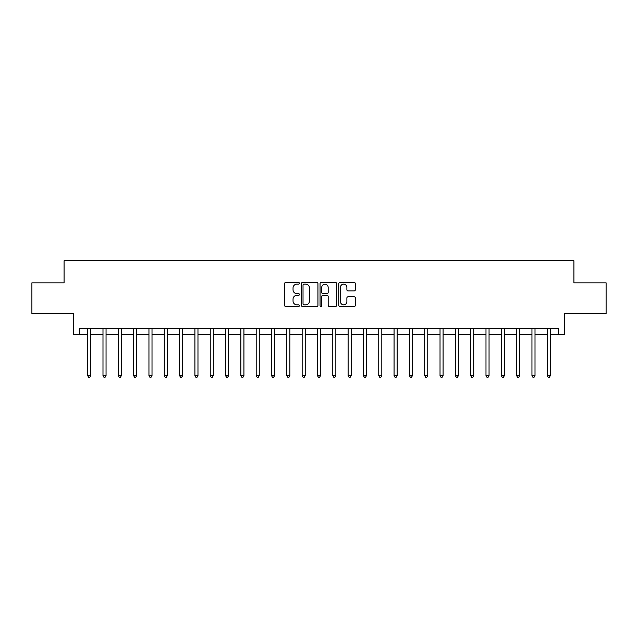 <?xml version="1.0" encoding="UTF-8"?>
<svg xmlns="http://www.w3.org/2000/svg" width="638" height="638" viewBox="0 0 638 638"><rect width="100%" height="100%" fill="white"/><g stroke="black" fill="none" stroke-linecap="round" stroke-linejoin="round"><path stroke-width="0.96" d="M299.389 283.296A0.845 0.845 0 0 0 298.552 282.459L285.768 282.459A1.204 1.204 0 0 0 284.564 283.663L284.564 305.315A1.204 1.204 0 0 0 285.768 306.519L298.552 306.519A0.845 0.845 0 0 0 299.389 305.674A0.845 0.845 0 0 0 298.552 304.836L296.893 304.836A3.852 3.852 0 0 1 293.041 300.984L293.041 299.182A3.852 3.852 0 0 1 296.893 295.33L298.552 295.33A0.845 0.845 0 0 0 299.389 294.485A0.845 0.845 0 0 0 298.552 293.647L296.893 293.647A3.852 3.852 0 0 1 293.041 289.796L293.041 287.993A3.852 3.852 0 0 1 296.893 284.141L298.552 284.141A0.845 0.845 0 0 0 299.389 283.296M354.162 290.936A1.204 1.204 0 0 0 355.358 289.74L355.358 283.663A1.204 1.204 0 0 0 354.162 282.459L339.966 282.459A1.204 1.204 0 0 0 338.762 283.663L338.762 305.315A1.204 1.204 0 0 0 339.966 306.519L354.162 306.519A1.204 1.204 0 0 0 355.358 305.315L355.358 297.978A1.204 1.204 0 0 0 354.162 296.774L348.085 296.774A1.204 1.204 0 0 0 346.881 297.978L346.881 301.614A3.222 3.222 0 0 1 343.659 304.836A3.222 3.222 0 0 1 340.445 301.614L340.445 287.363A3.222 3.222 0 0 1 343.659 284.141A3.222 3.222 0 0 1 346.881 287.363L346.881 289.74A1.204 1.204 0 0 0 348.085 290.936L354.162 290.936M79.391 334.32L79.391 328.195L558.609 328.195L558.609 334.32L564.734 334.32L564.734 313.481L606.1 313.481L606.1 282.841L573.929 282.841L573.929 260.782L64.071 260.782L64.071 282.841L31.9 282.841L31.9 313.481L73.266 313.481L73.266 334.32L87.669 334.32M317.947 283.663A1.204 1.204 0 0 0 316.743 282.459L302.548 282.459A1.204 1.204 0 0 0 301.343 283.663L301.343 305.315A1.204 1.204 0 0 0 302.548 306.519L316.743 306.519A1.204 1.204 0 0 0 317.947 305.315L317.947 283.663M321.257 282.459L335.452 282.459A1.204 1.204 0 0 1 336.657 283.663L336.657 305.315A1.204 1.204 0 0 1 335.452 306.519L329.375 306.519A1.204 1.204 0 0 1 328.171 305.315L328.171 296.534A1.204 1.204 0 0 0 326.967 295.33L322.94 295.33A1.204 1.204 0 0 0 321.735 296.534L321.735 305.674A0.845 0.845 0 0 1 320.898 306.519A0.845 0.845 0 0 1 320.053 305.674L320.053 283.663A1.204 1.204 0 0 1 321.257 282.459M90.732 334.32L102.989 334.32M106.052 334.32L118.309 334.32M121.372 334.32L133.629 334.32M136.691 334.32L148.949 334.32M152.011 334.32L164.269 334.32M167.331 334.32L179.589 334.32M182.651 334.32L194.909 334.32M197.971 334.32L210.229 334.32M213.291 334.32L225.549 334.32M228.611 334.32L240.869 334.32M243.931 334.32L256.189 334.32M259.251 334.32L271.509 334.32M274.571 334.32L286.829 334.32M289.891 334.32L302.149 334.32M305.211 334.32L317.469 334.32M320.531 334.32L332.789 334.32M335.851 334.32L348.109 334.32M351.171 334.32L363.429 334.32M366.491 334.32L378.749 334.32M381.811 334.32L394.069 334.32M397.131 334.32L409.389 334.32M412.451 334.32L424.709 334.32M427.771 334.32L440.029 334.32M443.091 334.32L455.349 334.32M458.411 334.32L470.669 334.32M473.731 334.32L485.989 334.32M489.051 334.32L501.309 334.32M504.371 334.32L516.628 334.32M519.691 334.32L531.948 334.32M535.011 334.32L547.268 334.32M550.331 334.32L558.609 334.32M303.871 284.141A0.845 0.845 0 0 0 303.026 284.987L303.026 303.991A0.845 0.845 0 0 0 303.871 304.836L305.618 304.836A3.852 3.852 0 0 0 309.47 300.984L309.47 287.993A3.852 3.852 0 0 0 305.618 284.141L303.871 284.141M328.171 287.419A3.222 3.222 0 0 0 324.957 284.205A3.222 3.222 0 0 0 321.735 287.419L321.735 292.443A1.204 1.204 0 0 0 322.94 293.647L326.967 293.647A1.204 1.204 0 0 0 328.171 292.443L328.171 287.419M90.883 328.195L90.819 328.347A1.228 1.228 0 0 0 90.732 328.801L90.732 375.623L87.669 375.623L87.669 328.801A1.228 1.228 0 0 0 87.573 328.347L87.518 328.195M90.732 375.623L89.806 377.217L88.586 377.217L87.669 375.623M106.203 328.195L106.139 328.347A1.228 1.228 0 0 0 106.052 328.801L106.052 375.623L102.989 375.623L102.989 328.801A1.228 1.228 0 0 0 102.893 328.347L102.838 328.195M106.052 375.623L105.126 377.217L103.906 377.217L102.989 375.623M121.523 328.195L121.459 328.347A1.228 1.228 0 0 0 121.372 328.801L121.372 375.623L118.309 375.623L118.309 328.801A1.228 1.228 0 0 0 118.213 328.347L118.158 328.195M121.372 375.623L120.454 377.217L119.226 377.217L118.309 375.623M136.843 328.195L136.779 328.347A1.228 1.228 0 0 0 136.691 328.801L136.691 375.623L133.629 375.623L133.629 328.801A1.228 1.228 0 0 0 133.533 328.347L133.478 328.195M136.691 375.623L135.774 377.217L134.546 377.217L133.629 375.623M152.163 328.195L152.099 328.347A1.228 1.228 0 0 0 152.011 328.801L152.011 375.623L148.949 375.623L148.949 328.801A1.228 1.228 0 0 0 148.861 328.347L148.798 328.195M152.011 375.623L151.094 377.217L149.866 377.217L148.949 375.623M167.483 328.195L167.419 328.347A1.228 1.228 0 0 0 167.331 328.801L167.331 375.623L164.269 375.623L164.269 328.801A1.228 1.228 0 0 0 164.181 328.347L164.118 328.195M167.331 375.623L166.414 377.217L165.186 377.217L164.269 375.623M182.803 328.195L182.739 328.347A1.228 1.228 0 0 0 182.651 328.801L182.651 375.623L179.589 375.623L179.589 328.801A1.228 1.228 0 0 0 179.501 328.347L179.438 328.195M182.651 375.623L181.734 377.217L180.506 377.217L179.589 375.623M198.123 328.195L198.059 328.347A1.228 1.228 0 0 0 197.971 328.801L197.971 375.623L194.909 375.623L194.909 328.801A1.228 1.228 0 0 0 194.821 328.347L194.757 328.195M197.971 375.623L197.054 377.217L195.826 377.217L194.909 375.623M213.443 328.195L213.379 328.347A1.228 1.228 0 0 0 213.291 328.801L213.291 375.623L210.229 375.623L210.229 328.801A1.228 1.228 0 0 0 210.141 328.347L210.077 328.195M213.291 375.623L212.374 377.217L211.146 377.217L210.229 375.623M228.763 328.195L228.699 328.347A1.228 1.228 0 0 0 228.611 328.801L228.611 375.623L225.549 375.623L225.549 328.801A1.228 1.228 0 0 0 225.461 328.347L225.397 328.195M228.611 375.623L227.694 377.217L226.466 377.217L225.549 375.623M244.083 328.195L244.019 328.347A1.228 1.228 0 0 0 243.931 328.801L243.931 375.623L240.869 375.623L240.869 328.801A1.228 1.228 0 0 0 240.781 328.347L240.717 328.195M243.931 375.623L243.014 377.217L241.786 377.217L240.869 375.623M259.403 328.195L259.339 328.347A1.228 1.228 0 0 0 259.251 328.801L259.251 375.623L256.189 375.623L256.189 328.801A1.228 1.228 0 0 0 256.101 328.347L256.037 328.195M259.251 375.623L258.334 377.217L257.106 377.217L256.189 375.623M274.723 328.195L274.659 328.347A1.228 1.228 0 0 0 274.571 328.801L274.571 375.623L271.509 375.623L271.509 328.801A1.228 1.228 0 0 0 271.421 328.347L271.357 328.195M274.571 375.623L273.654 377.217L272.426 377.217L271.509 375.623M290.043 328.195L289.979 328.347A1.228 1.228 0 0 0 289.891 328.801L289.891 375.623L286.829 375.623L286.829 328.801A1.228 1.228 0 0 0 286.741 328.347L286.677 328.195M289.891 375.623L288.974 377.217L287.746 377.217L286.829 375.623M305.363 328.195L305.299 328.347A1.228 1.228 0 0 0 305.211 328.801L305.211 375.623L302.149 375.623L302.149 328.801A1.228 1.228 0 0 0 302.061 328.347L301.997 328.195M305.211 375.623L304.294 377.217L303.066 377.217L302.149 375.623M320.683 328.195L320.619 328.347A1.228 1.228 0 0 0 320.531 328.801L320.531 375.623L317.469 375.623L317.469 328.801A1.228 1.228 0 0 0 317.381 328.347L317.317 328.195M320.531 375.623L319.614 377.217L318.386 377.217L317.469 375.623M336.003 328.195L335.939 328.347A1.228 1.228 0 0 0 335.851 328.801L335.851 375.623L332.789 375.623L332.789 328.801A1.228 1.228 0 0 0 332.701 328.347L332.637 328.195M335.851 375.623L334.934 377.217L333.706 377.217L332.789 375.623M351.323 328.195L351.259 328.347A1.228 1.228 0 0 0 351.171 328.801L351.171 375.623L348.109 375.623L348.109 328.801A1.228 1.228 0 0 0 348.021 328.347L347.957 328.195M351.171 375.623L350.254 377.217L349.026 377.217L348.109 375.623M366.643 328.195L366.579 328.347A1.228 1.228 0 0 0 366.491 328.801L366.491 375.623L363.429 375.623L363.429 328.801A1.228 1.228 0 0 0 363.341 328.347L363.277 328.195M366.491 375.623L365.574 377.217L364.346 377.217L363.429 375.623M381.963 328.195L381.899 328.347A1.228 1.228 0 0 0 381.811 328.801L381.811 375.623L378.749 375.623L378.749 328.801A1.228 1.228 0 0 0 378.661 328.347L378.597 328.195M381.811 375.623L380.894 377.217L379.666 377.217L378.749 375.623M397.283 328.195L397.219 328.347A1.228 1.228 0 0 0 397.131 328.801L397.131 375.623L394.069 375.623L394.069 328.801A1.228 1.228 0 0 0 393.981 328.347L393.917 328.195M397.131 375.623L396.214 377.217L394.986 377.217L394.069 375.623M412.603 328.195L412.539 328.347A1.228 1.228 0 0 0 412.451 328.801L412.451 375.623L409.389 375.623L409.389 328.801A1.228 1.228 0 0 0 409.301 328.347L409.237 328.195M412.451 375.623L411.534 377.217L410.306 377.217L409.389 375.623M427.923 328.195L427.859 328.347A1.228 1.228 0 0 0 427.771 328.801L427.771 375.623L424.709 375.623L424.709 328.801A1.228 1.228 0 0 0 424.621 328.347L424.557 328.195M427.771 375.623L426.854 377.217L425.626 377.217L424.709 375.623M443.243 328.195L443.179 328.347A1.228 1.228 0 0 0 443.091 328.801L443.091 375.623L440.029 375.623L440.029 328.801A1.228 1.228 0 0 0 439.941 328.347L439.877 328.195M443.091 375.623L442.174 377.217L440.946 377.217L440.029 375.623M458.562 328.195L458.499 328.347A1.228 1.228 0 0 0 458.411 328.801L458.411 375.623L455.349 375.623L455.349 328.801A1.228 1.228 0 0 0 455.261 328.347L455.197 328.195M458.411 375.623L457.494 377.217L456.266 377.217L455.349 375.623M473.882 328.195L473.819 328.347A1.228 1.228 0 0 0 473.731 328.801L473.731 375.623L470.669 375.623L470.669 328.801A1.228 1.228 0 0 0 470.581 328.347L470.517 328.195M473.731 375.623L472.814 377.217L471.586 377.217L470.669 375.623M489.202 328.195L489.139 328.347A1.228 1.228 0 0 0 489.051 328.801L489.051 375.623L485.989 375.623L485.989 328.801A1.228 1.228 0 0 0 485.901 328.347L485.837 328.195M489.051 375.623L488.134 377.217L486.906 377.217L485.989 375.623M504.522 328.195L504.467 328.347A1.228 1.228 0 0 0 504.371 328.801L504.371 375.623L501.309 375.623L501.309 328.801A1.228 1.228 0 0 0 501.221 328.347L501.157 328.195M504.371 375.623L503.454 377.217L502.226 377.217L501.309 375.623M519.842 328.195L519.787 328.347A1.228 1.228 0 0 0 519.691 328.801L519.691 375.623L516.628 375.623L516.628 328.801A1.228 1.228 0 0 0 516.541 328.347L516.477 328.195M519.691 375.623L518.774 377.217L517.546 377.217L516.628 375.623M535.162 328.195L535.107 328.347A1.228 1.228 0 0 0 535.011 328.801L535.011 375.623L531.948 375.623L531.948 328.801A1.228 1.228 0 0 0 531.861 328.347L531.797 328.195M535.011 375.623L534.094 377.217L532.874 377.217L531.948 375.623M550.482 328.195L550.427 328.347A1.228 1.228 0 0 0 550.331 328.801L550.331 375.623L547.268 375.623L547.268 328.801A1.228 1.228 0 0 0 547.181 328.347L547.117 328.195M550.331 375.623L549.414 377.217L548.194 377.217L547.268 375.623"/></g></svg>
